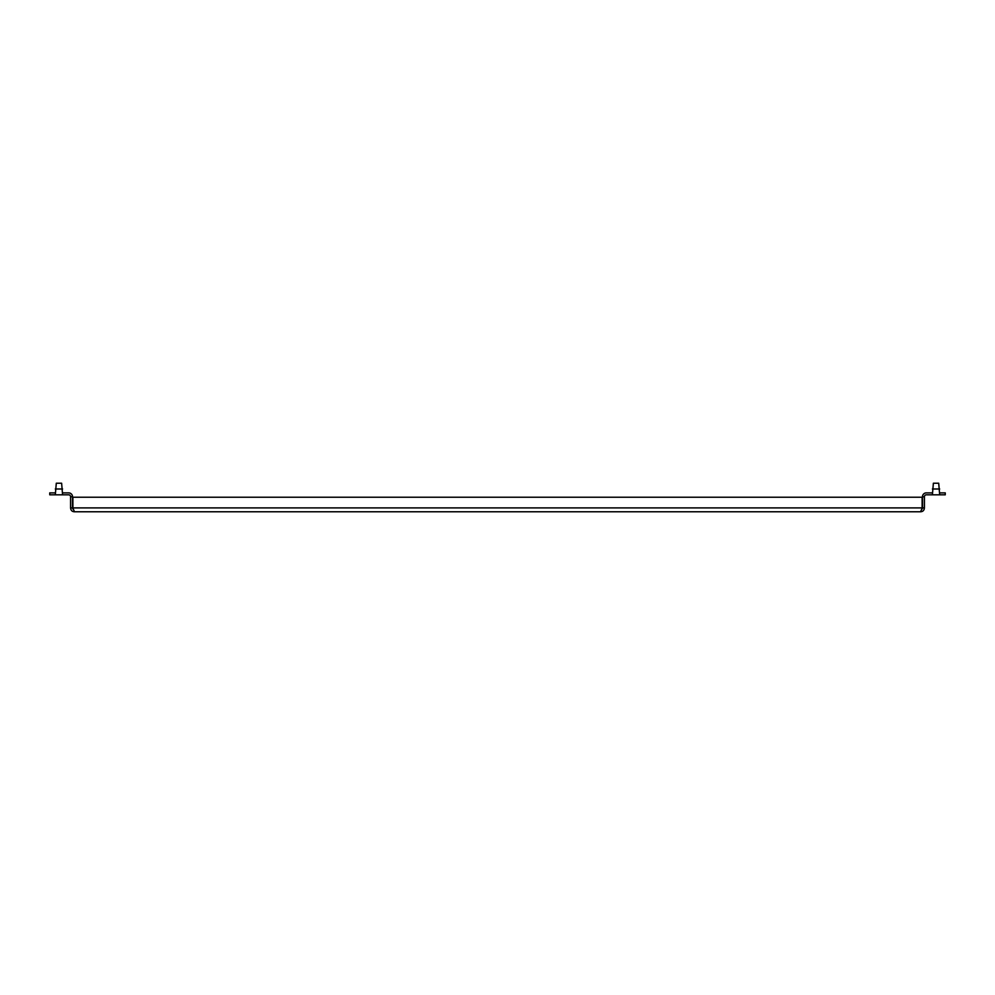 <?xml version="1.0" encoding="UTF-8"?>
<svg xmlns="http://www.w3.org/2000/svg" width="995" height="995" viewBox="0 0 995 995"><rect width="100%" height="100%" fill="white"/><g stroke="black" fill="none" stroke-linecap="round" stroke-linejoin="round"><path stroke-width="1.49" d="M932.414 494.813L933.372 483.234L938.708 483.234L939.678 494.813L926.357 494.813A1.94 1.94 0 0 0 924.417 496.754L922.477 496.754A3.881 3.881 0 0 1 926.357 492.873L932.414 492.873M55.322 494.813L62.585 494.813L61.628 483.234L56.292 483.234L55.322 494.813L49.75 494.813L49.75 492.873L55.322 492.873M62.585 494.813L68.643 494.813A1.94 1.94 0 0 1 70.583 496.754L72.523 496.754A3.881 3.881 0 0 0 68.643 492.873L62.585 492.873M922.116 509.017L922.477 507.898L924.417 507.898C924.181 510.373 922.887 511.666 920.537 511.766L74.463 511.766C72.113 511.666 70.819 510.373 70.583 507.898L72.523 507.898L72.523 496.754M72.884 508.433L72.871 497.239L922.129 497.239L922.141 508.321L920.537 511.766M922.129 507.898L72.871 507.898L74.463 511.766M939.678 494.813L945.25 494.813L945.25 492.873L939.678 492.873M924.417 507.898L924.417 496.754M922.477 507.898L922.477 496.754M72.884 509.017L72.859 508.109M72.909 509.054L72.523 507.898M70.583 507.898L70.583 496.754M939.678 488.993L932.414 488.993M62.585 488.993L55.322 488.993"/></g></svg>
